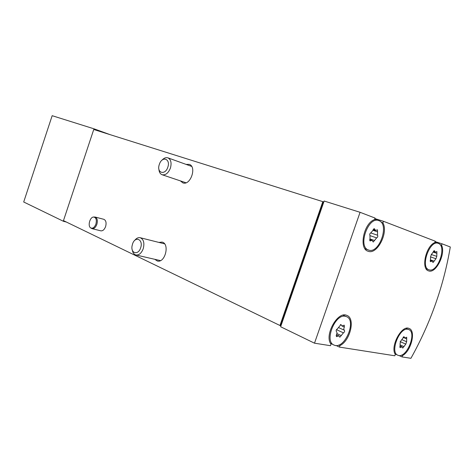 <?xml version="1.0" encoding="UTF-8"?>
<svg xmlns="http://www.w3.org/2000/svg" width="474" height="474" viewBox="0 0 474 474"><rect width="100%" height="100%" fill="white"/><g stroke="black" fill="none" stroke-linecap="round" stroke-linejoin="round"><path stroke-width="0.71" d="M345.493 316.342L346.31 316.585C357.248 320.128 344.562 350.019 334.182 345.113C323.831 341.855 335.071 313.278 345.493 316.342M341.321 325.057L341.961 325.964L344.254 325.182L344.349 327.048C343.668 328.5 343.668 329.56 344.355 330.224C344.865 331.249 344.557 332.126 343.437 332.849L339.852 337.215L338.869 335.835L336.522 336.641L336.433 334.78C337.121 333.317 337.115 332.25 336.416 331.581C335.888 330.544 336.196 329.661 337.34 328.926L340.954 324.542L341.321 325.057L340.368 324.631M378.922 220.659C389.841 224.137 379.135 254.414 368.559 250.023C357.467 247.09 368.073 216.191 378.696 220.576L378.922 220.659M374.768 229.303L375.532 230.429L377.482 229.813L377.565 235.217C378.033 236.378 377.725 237.261 376.64 237.871L373.222 242.03L372.054 240.306L370.058 240.946L369.957 235.519C369.471 234.34 369.785 233.445 370.893 232.835L374.336 228.658L374.768 229.303L373.583 228.918M408.013 329.335L408.594 329.507C417.476 332.262 406.366 359.233 397.97 355.263C389.492 352.727 399.541 326.787 408.013 329.335M404.328 337.192L404.837 337.992L406.71 337.245L406.633 341.754L405.797 344.118L402.746 348.076L401.964 346.849L400.05 347.614L400.121 343.093L400.963 340.705L404.038 336.73L404.328 337.192L403.534 336.842M438.355 243.393C447.207 246.142 437.502 273.374 428.97 269.765C419.97 267.46 429.634 239.714 438.195 243.334L438.355 243.393M434.688 251.19L435.274 252.168L436.892 251.558L436.797 256.357L435.956 258.745L433.029 262.537L432.122 261.032L430.469 261.66L430.558 256.843L431.405 254.431L434.35 250.627L434.688 251.19L433.734 250.876M450.3 246.984C443.652 286.059 430.522 323.167 410.917 358.308L402.071 356.922L402.556 355.547C411.278 350.979 416.208 330.514 409.015 328.429C401.65 324.678 389.877 346.879 395.316 354.398L394.83 355.784L339.431 347.098L339.965 345.576C350.387 340.658 355.571 318.072 346.79 315.388C337.618 310.766 323.926 335.562 331.018 344.154L330.479 345.694L314.499 343.188L280.632 326.746L280.964 325.786L279.962 325.502L322.812 201.646L323.801 201.995L324.139 201.023L360.074 212.299L375.047 218.052L374.496 219.616C363.659 223.153 358.557 248.921 368.114 251.238C377.091 255.125 388.716 232.616 382.885 222.821L383.43 221.275L435.256 241.201L434.765 242.605C425.782 246.071 420.817 269.06 428.567 270.861C435.796 274.061 446.028 253.709 441.543 245.194L442.029 243.808L450.3 246.984M398.972 355.512L402.071 356.922M336.078 345.505L339.431 347.098M374.863 218.573L383.43 221.275M435.12 241.598L442.029 243.808M95.138 217.039L103.853 219.32C105.998 220.363 106.579 222.786 105.601 226.59C104.398 229.653 102.799 231.063 100.808 230.832L92.057 228.664C94.048 228.889 95.647 227.461 96.856 224.368C97.845 220.529 97.271 218.081 95.138 217.039L93.733 217.015M186.069 164.389L189.203 164.359C197.101 166.658 190.459 185.968 182.851 182.863L180.398 180.896M158.903 242.415L162.037 242.09C170.036 243.642 165.124 263.378 157.321 260.996L154.755 259.296M322.812 201.646L93.745 129.503L63.469 220.629L279.962 325.502M66.324 222.016L63.463 221.305L63.854 220.819M106.14 133.401L94.178 128.875L52.164 115.692L23.7 201.995L63.463 221.305M94.178 128.875L110.057 134.634M280.644 325.733L323.499 201.883M280.964 325.786L323.801 201.995M63.717 221.222L65.708 221.714M94.154 129.627L94.326 129.118M314.499 343.188L360.074 212.299M280.282 325.555L323.114 201.764M338.774 345.013L339.965 345.576M381.179 222.276L382.885 222.821M440.139 244.744L441.543 245.194M401.537 355.085L402.556 355.547M90.878 228.03L92.057 228.664M95.902 224.095C96.903 219.735 96.086 217.382 93.449 217.033C89.882 217.216 87.572 225.932 90.581 227.846C92.661 228.853 94.439 227.603 95.902 224.095M167.808 167.221C170.735 159.193 162.706 155.721 159.631 163.542L159.092 165.124C156.728 173.247 165.26 175.433 167.808 167.221M158.885 169.07C159.08 172.068 160.165 173.964 162.138 174.752C165.574 175.35 168.329 173.14 170.403 168.11C171.789 162.908 170.96 159.489 167.915 157.848C165.876 157.244 163.862 158.061 161.877 160.307M140.624 247.896C143.616 239.637 135.386 235.548 132.607 243.766L132.027 246.077C130.729 253.626 138.337 255.35 140.624 247.896M132.228 249.757C132.69 252.648 133.911 254.384 135.896 254.976C138.989 255.326 141.424 253.258 143.207 248.773C144.665 243.014 143.669 239.329 140.227 237.723C138.171 237.308 136.257 238.286 134.48 240.668M433.165 252.109L436.951 253.365M431.216 254.491L436.797 256.357M430.653 256.955L435.956 258.745M430.404 259.876L434.196 261.162M430.137 261.109L431.073 261.429M403.096 337.34L406.733 338.916M402.106 339.781L406.633 341.754M400.097 341.612L405.797 344.118M400.388 345.042L404.008 346.642M399.754 346.891L400.749 347.335M372.943 230.305L377.624 231.851M370.627 232.906L377.565 235.217M370.099 235.673L376.64 237.871M369.898 238.937L374.59 240.531M369.631 240.318L370.786 240.715M341.89 325.934L344.349 327.048M338.839 327.718L344.355 330.224M336.457 329.661L343.437 332.849M336.878 333.578L341.345 335.645M336.137 335.77L337.375 336.35M364.992 248.767L368.559 250.023M374.614 219.284L378.696 220.576M330.538 343.383L333.643 344.859M343.099 315.18L346.31 316.585M426.096 268.758L428.97 269.765M434.877 242.273L438.195 243.334M395.061 353.942L397.65 355.115M405.934 328.387L408.594 329.507M433.325 251.522L435.274 252.168M430.208 260.38L432.122 261.032M403.143 337.263L404.796 337.974M400.009 345.984L401.964 346.849M373.115 229.641L375.532 230.429M369.679 239.494L372.054 240.306M336.463 334.721L338.869 335.835M191.62 166.386L167.915 157.848M185.992 182.774L162.138 174.752M164.573 243.843L140.227 237.723M160.461 260.605L135.896 254.976"/></g></svg>
